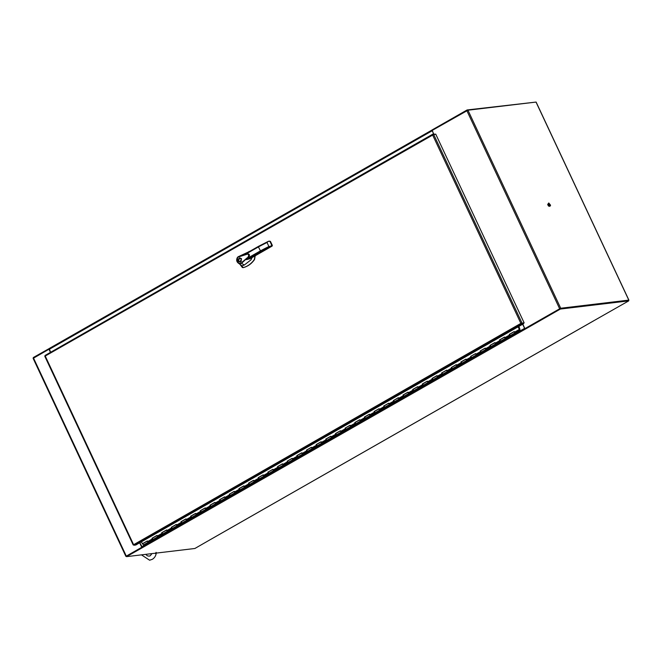 <?xml version="1.0" encoding="UTF-8"?>
<svg xmlns="http://www.w3.org/2000/svg" width="662" height="662" viewBox="0 0 662 662"><rect width="100%" height="100%" fill="white"/><g stroke="black" fill="none" stroke-linecap="round" stroke-linejoin="round"><path stroke-width="0.99" d="M467.951 110.206L536.021 102.072L628.792 300.109L560.714 308.244L467.951 110.206L432.079 130.488L433.734 134.005M559.887 308.658L525.123 328.501L560.714 308.244M628.37 300.382L560.259 308.509M522.798 324.148L524.85 328.534M126.392 556.32L141.925 547.176M49.137 349.139L33.208 358.324M139.806 542.732L142.529 547.598L126.55 556.643L126.301 556.121L141.941 547.193L126.401 556.097M50.453 352.374L48.947 349.164M141.718 547.201L139.665 542.815M549.617 204.219L549.799 205.046L549.617 204.219M550.561 205.212L548.773 202.969L548.442 203.83L549.17 205.377L550.23 206.064L550.561 205.212M548.773 202.969L548.442 203.83M549.17 205.377L550.23 206.064M549.021 205.46L548.302 203.913M548.508 203.366L547.681 204.426L548.318 205.783L549.245 206.387L549.882 206.023M547.681 204.426L548.359 204.037M548.997 205.394L548.318 205.783M126.55 556.643L194.893 548.484L210.715 539.389M593.566 320.88L628.718 300.879L560.366 309.046L525.52 329.006L524.585 328.352L141.734 546.853M525.371 329.022L525.123 328.501L560.118 308.525L560.366 309.046M560.118 308.525L628.47 300.358L628.718 300.879M524.999 328.509L525.363 329.088L142.512 547.59M522.657 324.231L524.585 328.352M126.26 556.022L33.282 357.554L49.12 348.601M433.56 134.03L432.278 130.381M432.311 130.364L432.112 129.934L467.107 109.958L535.608 102.122M467.322 110.413L467.107 109.958M431.98 130.066L49.187 348.526L50.602 352.292M519.265 329.254L518.123 326.813M519.38 329.18L517.974 326.896M514.109 331.695L509.252 334.393L514.076 331.637L515.119 332.829M156.919 535.624L152.343 538.231M152.235 538.289L153.071 539.456M147.237 541.086L142.38 543.775L147.212 541.019L148.247 542.211M162.025 532.711L166.567 530.105L161.991 532.72M166.551 530.063L161.694 532.753L162.728 533.944M156.894 535.575L152.037 538.264L156.861 535.508L157.904 536.7M171.624 527.217L176.224 524.594L171.624 527.217L172.385 528.442M176.2 524.552L171.599 527.233M161.694 532.753L166.518 529.997L167.552 531.189M185.881 519.099L181.305 521.697M185.857 519.041L180.999 521.739L182.033 522.93M171.524 527.225L176.175 524.486L177.209 525.686M190.987 516.186L195.53 513.58L190.954 516.186L191.69 517.419M180.999 521.739L185.823 518.983L186.866 520.175M200.586 510.692L205.187 508.068L200.586 510.692L201.347 511.908M195.513 513.53L190.656 516.228L195.48 513.472L196.523 514.664M214.844 502.566L210.268 505.172M210.16 505.23L211.004 506.397M205.162 508.027L200.305 510.716L205.137 507.961L206.172 509.152M219.95 499.653L224.492 497.046L219.925 499.661M224.476 497.005L219.867 499.686M219.792 499.669L220.653 500.886M214.819 502.516L209.962 505.205L214.786 502.45L215.829 503.641M229.548 494.158L234.149 491.535L229.548 494.158L230.31 495.375M234.125 491.494L229.524 494.175M219.618 499.694L224.443 496.939L225.485 498.13M243.806 486.032L239.23 488.639M243.782 485.982L238.924 488.672L239.967 489.863M229.449 494.166L234.1 491.427L235.134 492.619M248.912 483.119L253.455 480.513L248.887 483.128L249.615 484.361M238.924 488.672L243.748 485.916L244.791 487.108M263.112 475.018L258.536 477.616M263.087 474.96L258.238 477.658L259.272 478.849M253.438 480.471L248.581 483.161L253.405 480.405L254.448 481.605M272.769 469.507L268.193 472.105M268.085 472.172L268.929 473.338M258.238 477.658L263.062 474.902L264.097 476.094M277.875 466.594L282.417 463.988L277.85 466.594M282.401 463.946L277.8 466.627M277.717 466.611L278.578 467.827M272.744 469.449L267.887 472.147L272.719 469.391L273.754 470.583M287.474 461.1L292.074 458.476L287.474 461.1L288.235 462.316M292.058 458.435L287.449 461.116M277.543 466.636L282.368 463.88L283.41 465.072M297.188 455.572L301.731 452.965L297.155 455.58M301.707 452.924L296.849 455.613L297.892 456.805M287.374 461.1L292.025 458.369L293.059 459.56M306.837 450.061L311.38 447.454L306.812 450.069L307.549 451.294M296.849 455.613L301.682 452.858L302.716 454.049M321.045 441.951L316.469 444.558M321.02 441.902L316.163 444.591L317.197 445.783M311.363 447.413L306.506 450.102L311.33 447.347L312.373 448.538M330.694 436.448L326.118 439.047M326.01 439.105L326.854 440.28M316.163 444.591L320.987 441.835L322.03 443.027M335.8 433.527L340.342 430.921L335.775 433.536M340.326 430.879L335.725 433.569M335.651 433.552L336.511 434.768M330.669 436.39L325.812 439.08L330.644 436.324L331.679 437.524M345.399 428.041L349.999 425.418L345.399 428.041L346.16 429.257M349.983 425.368L345.382 428.057M335.469 433.577L340.293 430.821L341.335 432.013M355.113 422.513L359.656 419.907L355.08 422.513M359.632 419.857L354.782 422.555L355.817 423.746M345.299 428.041L349.95 425.31L350.992 426.502M364.77 417.002L369.313 414.395L364.737 417.01L365.474 418.235M354.782 422.555L359.607 419.799L360.641 420.991M378.97 408.893L374.394 411.499M374.287 411.557L375.122 412.724M369.288 414.354L364.431 417.043L369.264 414.288L370.298 415.479M388.602 403.332L384.043 405.988M383.919 406.005L384.779 407.213M378.945 408.843L374.088 411.532L378.912 408.777L379.955 409.968M393.733 400.469L398.276 397.862L393.7 400.477L394.436 401.702M398.251 397.821L393.65 400.502M383.745 406.021L388.569 403.266L389.604 404.457M403.332 394.974L407.924 392.351L403.332 394.974L404.093 396.199M393.576 400.493L398.226 397.754L399.26 398.946M413.038 389.446L417.581 386.84L413.005 389.455M417.565 386.798L412.707 389.496L413.742 390.688M407.908 392.309L403.05 394.999L407.875 392.243L408.917 393.443M422.695 383.943L427.238 381.337L422.662 383.943L423.399 385.176M412.707 389.496L417.532 386.74L418.574 387.932M436.895 375.834L432.294 378.449L433.056 379.665M432.212 378.498L436.887 375.826M427.213 381.287L422.356 383.985L427.189 381.229L428.223 382.421M446.527 370.273L441.976 372.929M441.844 372.938L442.704 374.154M436.87 375.776L432.013 378.474L436.837 375.718L437.88 376.91M451.658 367.41L456.201 364.803L451.625 367.418L452.361 368.643M456.176 364.762L451.575 367.443M441.67 372.963L446.494 370.207L447.537 371.399M461.315 361.899L465.858 359.292L461.282 361.907M465.833 359.251L460.975 361.94L462.018 363.132M451.501 367.427L456.151 364.696L457.185 365.887M475.49 353.74L470.632 356.429L471.667 357.621M460.975 361.94L465.808 359.185L466.842 360.376M485.172 348.286L480.587 350.885L481.324 352.118M470.632 356.429L475.457 353.673L476.499 354.865M494.82 342.775L490.244 345.374M490.137 345.432L490.981 346.607M485.138 348.229L480.289 350.918L485.114 348.162L486.148 349.362M499.926 339.863L504.469 337.248L499.901 339.863M504.452 337.206L499.851 339.896M499.769 339.879L500.629 341.096M494.795 342.717L489.938 345.415L494.771 342.659L495.805 343.851M509.583 334.351L514.126 331.745L509.55 334.351L510.286 335.584M499.595 339.904L504.419 337.148L505.462 338.34M142.38 543.775L141.453 541.797M152.037 538.264L153.03 539.497L148.147 542.269L147.485 540.995M171.342 527.242L172.335 528.475L167.453 531.247L166.799 529.972M190.656 516.228L191.649 517.452L186.767 520.233L186.105 518.958M200.305 510.716L201.306 511.949L196.415 514.722L195.762 513.447M209.962 505.205L210.955 506.438L206.072 509.21L205.41 507.936M229.267 494.183L230.268 495.416L225.386 498.188L224.724 496.914M248.581 483.161L249.574 484.394L244.692 487.166L244.03 485.891M267.887 472.147L268.88 473.371L263.997 476.152L263.335 474.877M287.2 461.124L288.193 462.357L283.311 465.129L282.649 463.855M306.506 450.102L307.499 451.335L302.617 454.107L301.955 452.833M325.812 439.08L326.813 440.313L321.931 443.085L321.269 441.811M345.125 428.066L346.118 429.29L341.236 432.071L340.574 430.797M364.431 417.043L365.424 418.276L360.542 421.049L359.88 419.774M374.088 411.532L375.081 412.765L370.199 415.537L369.537 414.263M393.393 400.51L394.395 401.743L389.504 404.515L388.851 403.241M403.05 394.999L404.043 396.232L399.161 399.004L398.499 397.73M422.356 383.985L423.357 385.21L418.475 387.99L417.813 386.716M432.013 378.474L433.006 379.707L428.124 382.479L427.462 381.204M451.318 367.451L452.32 368.684L447.438 371.456L446.776 370.182M480.289 350.918L481.282 352.151L476.4 354.923L475.738 353.649M489.938 345.415L490.931 346.64L486.049 349.412L485.395 348.138M509.252 334.393L510.245 335.626L505.363 338.398L504.701 337.123M143.422 544.967L142.661 543.75L147.262 541.135L142.661 543.75M161.967 532.728L162.686 533.986L157.804 536.758L157.142 535.484M181.33 521.689L181.992 522.963L177.168 525.719L176.448 524.469M219.892 499.669L220.612 500.927L215.729 503.699L215.067 502.425M239.255 488.63L239.917 489.905L235.093 492.66L234.373 491.403M258.569 477.608L259.231 478.883L254.398 481.638L253.687 480.389M277.825 466.611L278.537 467.868L273.712 470.624L272.992 469.366M297.13 455.588L297.85 456.846L292.96 459.618L292.306 458.344M316.494 444.55L317.156 445.824L312.332 448.579L311.612 447.322M335.75 433.552L336.462 434.802L331.637 437.557L330.917 436.308M355.055 422.53L355.775 423.788L350.893 426.56L350.231 425.285M384.076 405.98L384.738 407.254L379.905 410.01L379.194 408.752M412.98 389.471L413.7 390.721L408.876 393.476L408.156 392.218M442.001 372.921L442.663 374.195L437.839 376.951L437.119 375.693M461.257 361.915L461.968 363.173L457.144 365.929L456.424 364.671M470.963 356.388L471.625 357.662L466.801 360.418L466.081 359.16M499.876 339.879L500.588 341.129L495.764 343.884L495.044 342.635M519.902 330.115L515.011 332.887L514.357 331.612M518.967 326.333L519.993 329.891L518.818 326.416M152.368 538.223L156.911 535.616M210.293 505.164L214.836 502.557M268.226 472.105L272.769 469.499M326.151 439.038L330.694 436.432M374.419 411.491L378.962 408.884M480.62 350.877L485.163 348.27M490.277 345.365L494.82 342.759M519.265 328.84L519.802 328.526M519.67 329.759L519.389 329.213L519.67 329.759M133.575 544.735L521.093 323.255M432.807 134.171L45.033 355.477L45.165 355.999M521.582 323.37L523.377 323.155L523.625 323.677L521.83 323.892L521.399 323.387L524.139 322.857L435.728 134.121L432.65 135.073L432.923 134.105L435.174 134.187M524.139 322.857L520.82 323.279L521.358 323.619M133.525 544.95L133.451 544.363L133.997 545.24L135.793 545.025L523.625 323.677M520.82 323.279L432.658 135.073L44.884 356.239M250.228 258.627L270.832 246.827L271.321 246.041L270.832 246.827L272.008 246.156L272.297 245.403L271.85 245.461L260.762 251.444L258.412 246.926L258.412 246.421L268.491 241.274L270.435 241.423M260.878 252.148L250.162 258.677M239.768 264.055L242.317 267.489L243.252 267.597C247.712 266.364 251.411 263.666 254.34 259.504L255.035 255.656M241.589 258.983L240.157 262.094L238.212 260.911L239.644 257.799L241.589 258.983M238.899 261.374L240.339 262.061M241.266 258.47L239.859 258.097M238.452 260.77L239.677 258.106L241.349 259.115L240.124 261.788L238.452 260.77M238.378 256.649L237.253 257.717L241.423 255.433L248.01 253.86C249.367 254.117 249.748 254.92 249.144 256.252L241.547 263.319L244.27 265.048L250.997 259.835L252.495 256.74M244.824 254.158L238.378 256.997L246.264 254.506C250.087 252.901 248.399 257.675 247.1 257.899L241.225 263.013L241.547 263.319L239.528 263.658L243.252 267.597M250.112 258.693L246.388 259.645L247.406 258.321C250.824 256.384 248.953 252.305 245.519 254.282L244.038 254.622L258.346 246.454M245.519 254.282L258.412 246.926A45.728 7.472 -25.1 0 1 267.018 242.499L268.375 241.324L258.37 246.43L244.038 254.622M238.378 256.997L237.393 257.94C236.367 260.522 237.054 262.309 239.454 263.319L238.535 263.269L237.236 257.758M244.27 265.048L242.011 265.859M249.673 251.395L237.881 256.897L237.666 257.559M258.412 246.926L258.412 246.421L258.412 246.926M241.225 263.013L239.454 263.319M237.261 257.708L237.253 257.717C236.21 260.075 236.64 261.929 238.535 263.269L241.465 265.371M242.317 267.489L243.161 267.647C247.836 266.43 251.643 263.708 254.564 259.471L255.242 255.524M249.698 251.378L248.97 251.461M272.181 245.552L272.008 246.156L272.181 245.552L272.008 246.156L268.904 246.529A45.728 7.472 154.9 0 0 260.298 250.956L247.406 258.321M268.491 241.274L269.657 241.133M239.826 257.783L238.585 258.792M242.54 267.456L243.161 267.647L242.54 267.456M240.298 261.755L241.572 261.06M155.024 553.242L155.918 553.821L156.257 552.629M155.918 553.821L156.05 552.348M466.851 110.645L559.613 308.691M210.59 539.464L593.433 320.946M49.22 349.346L432.063 130.836M514.374 332.283L519.207 329.527M147.51 541.665L152.334 538.909M157.167 536.154L161.991 533.398M166.816 530.643L171.648 527.887M176.473 525.132L181.297 522.376M186.13 519.62L190.954 516.865M195.778 514.109L200.611 511.362M205.435 508.606L210.259 505.851M215.092 503.095L219.916 500.34M224.749 497.584L229.573 494.828M234.398 492.073L239.23 489.317M244.055 486.562L248.879 483.806M253.712 481.051L258.536 478.295M263.36 475.539L268.193 472.784M273.017 470.028L277.841 467.281M282.674 464.525L287.498 461.77M292.323 459.014L297.155 456.259M301.98 453.503L306.804 450.748M311.637 447.992L316.461 445.236M321.285 442.481L326.118 439.725M330.942 436.97L335.775 434.214M340.599 431.459L345.423 428.703M350.256 425.947L355.08 423.2M359.905 420.444L364.737 417.689M369.562 414.933L374.386 412.178M379.218 409.422L384.043 406.667M388.867 403.911L393.7 401.155M398.524 398.4L403.348 395.644M408.181 392.889L413.005 390.133M417.83 387.378L422.662 384.622M427.487 381.866L432.311 379.119M437.143 376.364L441.968 373.608M446.8 370.852L451.625 368.097M456.449 365.341L461.282 362.586M466.106 359.83L470.93 357.075M475.763 354.319L480.587 351.563M485.412 348.808L490.244 346.052M495.068 343.297L499.893 340.541M504.725 337.786L509.55 335.038M45.289 356.156L133.451 544.363M133.997 545.24L521.83 323.892M522.037 323.106L433.627 134.369M260.762 251.444L246.388 259.645M268.904 246.529L267.018 242.499M271.85 245.461L269.964 241.423M272.314 245.453L270.41 241.373L272.347 245.412L272.082 246.132L260.902 252.139M628.9 300.134L536.129 102.089M125.871 556.345L33.1 358.308M210.657 539.439L593.5 320.938M49.187 348.526L432.038 130.025M148.205 542.252L143.373 545.008M157.854 536.741L153.03 539.497M167.511 531.23L162.686 533.986M177.168 525.719L172.335 528.475M186.825 520.208L181.992 522.963M196.473 514.705L191.649 517.452M206.13 509.194L201.306 511.949M215.787 503.683L210.955 506.438M225.436 498.172L220.612 500.927M235.093 492.66L230.268 495.416M244.75 487.149L239.917 489.905M254.398 481.638L249.574 484.394M264.055 476.127L259.231 478.883M273.712 470.624L268.88 473.371M283.361 465.113L278.537 467.868M293.018 459.602L288.193 462.357M302.675 454.091L297.85 456.846M312.332 448.579L307.499 451.335M321.98 443.068L317.156 445.824M331.637 437.557L326.813 440.313M341.294 432.046L336.462 434.802M350.943 426.543L346.118 429.29M360.6 421.032L355.775 423.788M370.257 415.521L365.424 418.276M379.905 410.01L375.081 412.765M389.562 404.499L384.738 407.254M399.219 398.987L394.395 401.743M408.876 393.476L404.043 396.232M418.525 387.965L413.7 390.721M428.182 382.462L423.357 385.21M437.839 376.951L433.006 379.707M447.487 371.44L442.663 374.195M457.144 365.929L452.32 368.684M466.801 360.418L461.968 363.173M476.45 354.906L471.625 357.662M486.107 349.395L481.282 352.151M495.764 343.884L490.931 346.64M505.42 338.381L500.588 341.129M515.069 332.87L510.245 335.626M185.873 519.082L181.28 521.714M243.798 486.024L239.205 488.647M263.112 475.002L258.511 477.633M321.037 441.943L316.436 444.566M44.776 356.222L133.186 544.958M432.857 134.129L45.033 355.477M145.756 554.351L147.312 555.807L149.115 556.138L150.266 555.757L151.962 553.606M141.461 554.864L149.604 560.209L152.293 559.316C154.445 558.008 155.744 556.055 156.207 553.449"/></g></svg>
